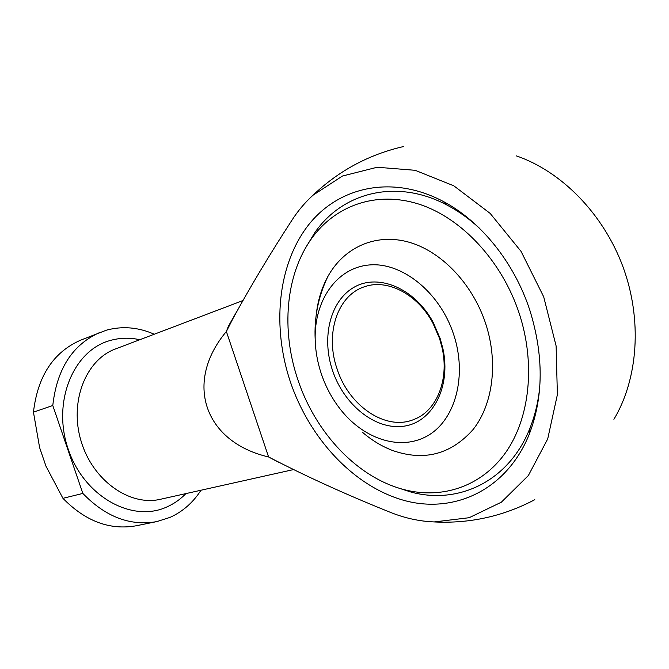 <?xml version="1.0" encoding="UTF-8"?>
<svg xmlns="http://www.w3.org/2000/svg" width="669" height="669" viewBox="0 0 669 669"><rect width="100%" height="100%" fill="white"/><g stroke="black" fill="none" stroke-linecap="round" stroke-linejoin="round"><path stroke-width="1" d="M297.764 379.407C281.089 330.218 285.454 274.85 311.612 238.515C334.985 205.826 375.752 190.59 418.451 203.986C461.025 217.425 501.842 260.542 519.278 313.602C535.861 364.229 529.639 418.643 505.58 452.67C481.362 486.689 442.217 499.283 404.795 489.808C357.489 477.975 315.358 432.751 297.764 379.407M305.549 247.956L314.882 232.519C342.587 192.48 396.575 177.887 447.603 205.391C458.691 211.295 469.245 218.855 479.28 228.079M290.287 381.631C272.199 327.333 277.443 266.697 306.954 226.983C336.39 187.521 390.671 173.806 442.811 201.202C480.626 220.979 514.352 262.44 529.898 310.449C543.805 355.532 543.588 396.809 529.246 434.281C506.483 490.778 452.997 514.461 403.089 500.144C352.956 485.719 309.304 438.036 290.287 381.631M100.107 332.334C72.687 344.393 56.907 368.778 52.784 405.498L33.45 412.179C37.665 376.129 53.42 352.12 80.698 340.136L106.463 330.16C122.419 325.87 138.341 327.225 154.246 334.232M200.993 490.226C193.057 502.578 182.737 511.626 170.051 517.38L156.83 521.594C130.304 526.327 105.635 516.936 82.839 493.429L62.945 498.33L45.985 466.226L39.605 447.578L33.45 412.179M156.83 521.594L136.334 525.75C109.942 530.467 85.481 521.327 62.945 498.33M516.209 155.835C561.216 171.189 603.154 213.503 622.872 266.521C642.491 319.581 638.176 378.738 613.908 419.312M278.58 462.262L268.587 456.96C305.524 476.094 345.605 494.349 388.823 511.718C403.691 517.89 418.802 521.293 434.156 521.937L469.153 517.714L501.374 502.185L528.359 475.542L547.702 438.948L557.377 394.668L556.115 345.965L543.696 296.802L521.034 251.352L490.16 213.403L453.841 185.831L415.173 170.302L377.182 167.25L342.453 176.039L313.008 195.223C304.88 202.615 297.764 211.07 291.676 220.603C269.774 254.304 250.223 286.909 233.029 318.436L226.373 331.498C183.808 382.25 204.12 441.992 268.587 456.96L226.373 331.498L228.346 326.313L236.483 311.988M362.556 432.358C371.772 440.252 381.614 446.24 392.109 450.329C423.761 461.535 450.755 454.611 473.083 429.557C492.919 404.544 498.472 362.531 485.661 323.587C472.264 282.887 440.185 250.214 407.22 241.718C374.172 233.23 343.331 248.207 327.743 276.749C321.655 288.005 317.834 300.548 316.278 314.397M52.784 405.498L82.839 493.429M389.843 449.417L386.674 447.804M539.791 386.749C538.319 401.509 535.083 415.198 530.082 427.826C509.142 481.463 458.441 504.903 411.134 492.108L396.566 487.383M337.034 368.77C324.875 334.191 337.193 294.945 365.065 286.575C387.493 278.797 417.448 294.117 432.826 322.968L439.525 338.414L442.184 348.206C449.317 380.051 436.481 410.908 414.287 419.321C385.946 431.538 348.658 405.84 337.034 368.77M332.468 370.3C321.254 337.084 330.344 300.08 354.687 286.901C378.83 273.395 414.813 288.464 433.069 322.14L440.135 338.422L442.937 348.75C451.316 387.368 432.182 422.607 403.666 426.212C375.234 430.276 343.799 404.67 332.468 370.3M321.245 373.62C317.524 362.431 315.509 351.133 315.191 339.743C314.079 301.109 336.106 268.06 368.82 265.008C401.4 261.638 439.7 291.768 453.641 334.425C467.322 375.51 455.489 419.204 428.603 435.176C401.768 451.408 365.123 439.868 341.516 410.741C332.652 399.769 325.895 387.401 321.245 373.62M185.915 493.597C180.262 499.417 173.806 503.916 166.556 507.085C132.069 522.882 84.185 496.733 68.263 449.351C51.822 402.161 73.297 350.481 109.992 340.554C119.734 337.761 129.669 337.485 139.796 339.718M293.306 469.63L160.535 499.258C129.87 506.6 92.765 480.702 81.1 441.164C69.091 401.726 85.833 359.679 115.486 348.95L242.797 300.615M311.612 238.515L314.882 232.519M447.603 205.391L442.811 201.202M228.346 326.313L232.996 318.486M434.156 521.937C469.747 523.735 503.289 516.309 534.807 499.676M403.833 146.478C369.096 154.405 338.815 170.654 313.008 195.223M530.082 427.826L529.246 434.281M404.795 489.808L411.134 492.108M432.826 322.968L433.069 322.14M327.743 276.749C318.252 296.693 314.07 317.691 315.191 339.743M414.287 419.321L417.021 418.092M442.184 348.206L442.937 348.75"/></g></svg>
